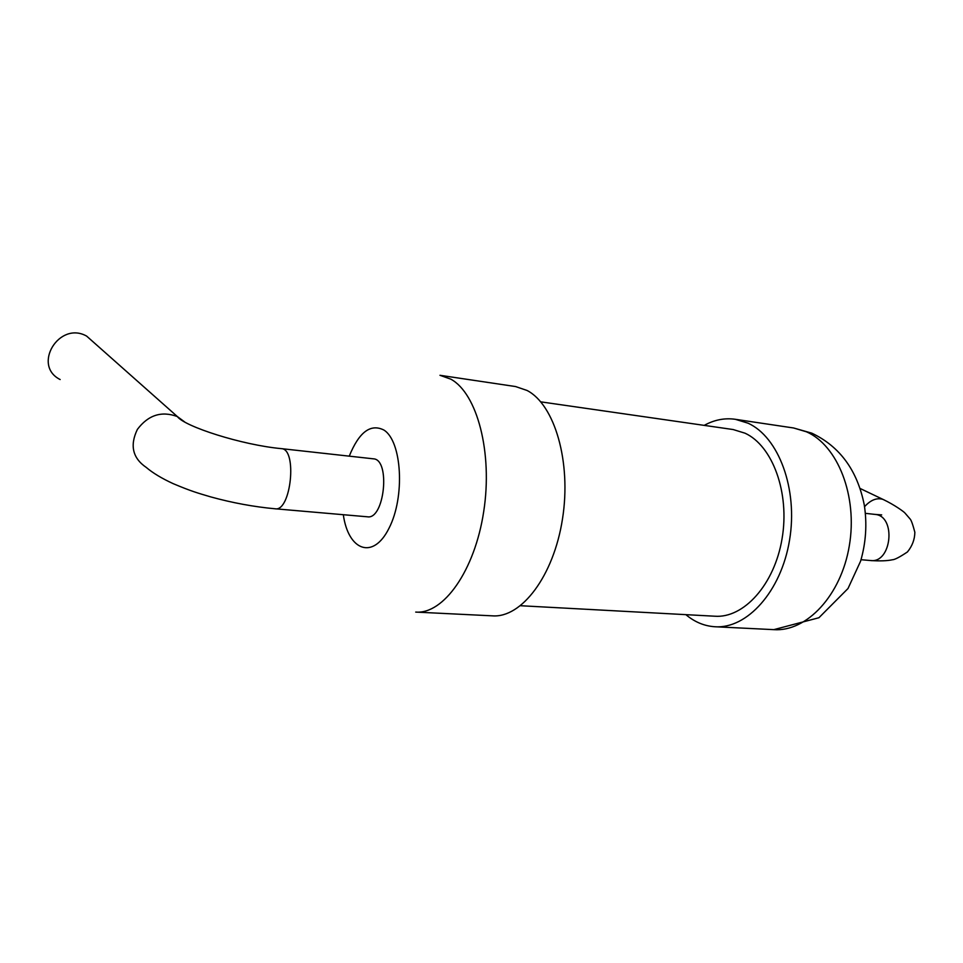 <?xml version="1.0" encoding="UTF-8"?>
<svg xmlns="http://www.w3.org/2000/svg" width="963" height="963" viewBox="0 0 963 963"><rect width="100%" height="100%" fill="white"/><g stroke="black" fill="none" stroke-linecap="round" stroke-linejoin="round"><path stroke-width="1.44" d="M527.038 390.46C554.616 404.604 571.565 461.855 562.488 518.949C553.677 576.127 521.428 618.21 492.346 615.839L415.715 612.083C443.474 614.43 474.759 570.794 483.703 511.594C492.9 452.466 477.118 393.446 450.865 379.181L439.971 375.293L515.614 386.56L527.038 390.46M373.343 458.821C390.749 459.243 384.502 520.056 367.372 516.794L275.129 508.789C291.007 512.003 297.567 448.854 281.389 448.638L373.343 458.821M520.562 605.727L714.727 616.212C743.677 618.475 774.445 584.734 782.064 538.714C789.949 492.755 772.567 445.785 745.061 433.206L733.18 429.546L540.749 401.848M704.194 425.381C714.329 419.808 724.718 417.786 735.335 419.302L747.974 423.166C778.561 436.829 798.183 488.903 789.54 540.171C781.186 591.511 746.939 629.128 714.823 626.744C704.278 626.046 694.624 622.014 685.885 614.659M95.662 344.116L86.646 336.111C59.225 320.595 31.863 365.446 60.151 379.542M349.256 456.149C359.043 432.074 370.586 423.359 383.888 430.04C401.98 441.186 405.218 496.98 388.992 528.278C373.187 560.189 348.341 550.824 343.31 514.711M184.571 421.878L177.348 416.558C161.555 410.732 148.218 415.017 137.36 429.426C129.656 445.46 132.629 458.135 146.292 467.452C152.804 472.989 161.76 478.394 173.159 483.643C191.481 491.371 197.728 493.044 210.885 496.944C232.492 502.879 253.907 506.827 275.129 508.789M735.335 419.302L793.608 427.981L806.5 431.821C837.678 445.327 857.84 496.029 849.318 545.756C841.096 595.567 806.525 632.017 773.807 629.646L714.823 626.744M865.412 513.339L874.837 514.386C896.517 515.614 891.846 563.764 870.347 560.514L861.042 559.708M884.528 500.122L883.023 499.412C876.86 497.498 870.696 499.917 864.557 506.67M281.389 448.638C241.869 445.002 184.402 426.477 177.348 416.558L86.646 336.111M793.608 427.981L811.785 433.157C839.856 446.495 857.347 470.389 864.256 504.853C867.206 523.848 865.978 542.614 860.597 561.164L848.006 588.525L818.935 617.728L773.807 629.646M860.176 488.506L883.023 499.412C894.699 504.913 904.594 512.232 905.076 513.171L909.927 518.78C911.106 519.767 912.743 524.257 914.85 532.238C914.742 539.424 912.286 545.985 907.459 551.931C899.731 557.108 894.711 559.72 892.4 559.768C887.188 560.911 879.845 561.164 870.347 560.514M881.675 514.892L874.837 514.386"/></g></svg>
